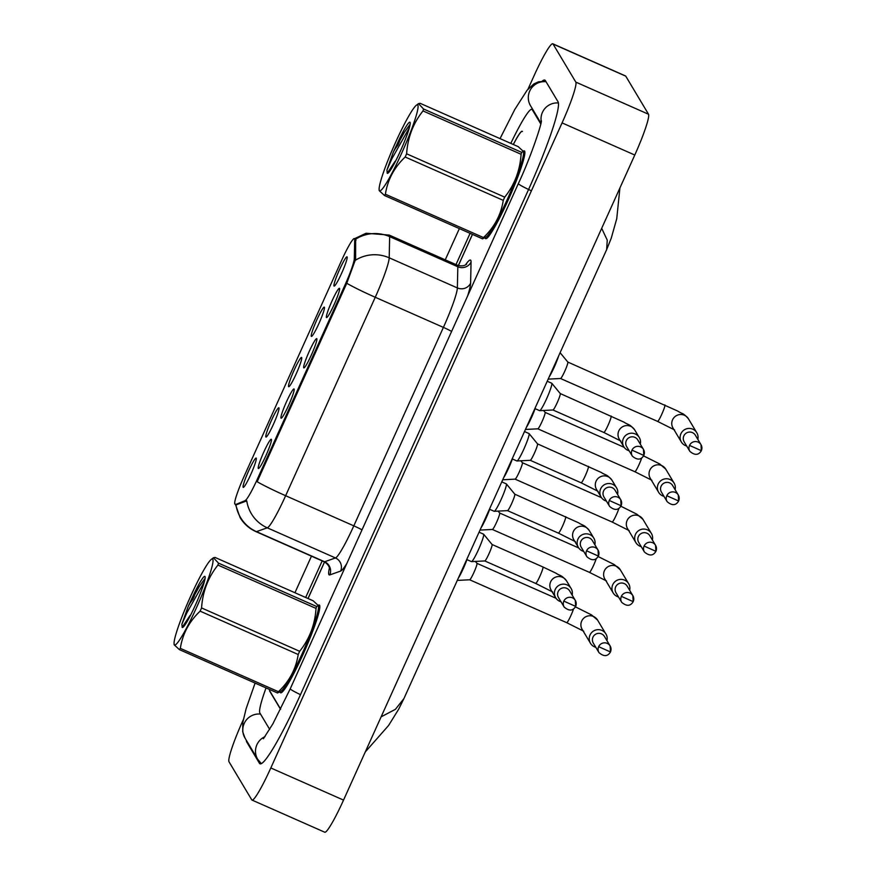 <?xml version="1.0" encoding="UTF-8"?>
<svg xmlns="http://www.w3.org/2000/svg" width="876" height="876" viewBox="0 0 876 876"><rect width="100%" height="100%" fill="white"/><g stroke="black" fill="none" stroke-linecap="round" stroke-linejoin="round"><path stroke-width="1.31" d="M294.106 389.053A15.987 1.697 113.8 0 1 294.139 389.108A15.987 1.697 113.8 0 1 289.102 404.263A15.987 1.697 113.8 0 1 281.284 418.191A15.987 1.697 113.8 0 1 280.988 418.115A15.987 1.697 113.8 0 1 286.485 401.799A15.987 1.697 113.8 0 1 294.106 389.053M316.827 338.727A15.987 1.697 113.8 0 1 316.86 338.793A15.987 1.697 113.8 0 1 311.823 353.948A15.987 1.697 113.8 0 1 304.005 367.876A15.987 1.697 113.8 0 1 303.709 367.8A15.987 1.697 113.8 0 1 309.206 351.484A15.987 1.697 113.8 0 1 316.827 338.727M339.549 288.412A15.987 1.697 113.8 0 1 339.581 288.478A15.987 1.697 113.8 0 1 334.544 303.633A15.987 1.697 113.8 0 1 326.726 317.561A15.987 1.697 113.8 0 1 326.42 317.473A15.987 1.697 113.8 0 1 331.916 301.158A15.987 1.697 113.8 0 1 339.549 288.412M271.385 439.369A15.987 1.697 113.8 0 1 271.418 439.434A15.987 1.697 113.8 0 1 266.381 454.589A15.987 1.697 113.8 0 1 258.562 468.518A15.987 1.697 113.8 0 1 258.267 468.43A15.987 1.697 113.8 0 1 263.764 452.115A15.987 1.697 113.8 0 1 271.385 439.369M278.962 407.887A15.987 1.697 113.8 0 1 278.995 407.953A15.987 1.697 113.8 0 1 273.958 423.108A15.987 1.697 113.8 0 1 266.151 437.036A15.987 1.697 113.8 0 1 265.844 436.949A15.987 1.697 113.8 0 1 271.341 420.633A15.987 1.697 113.8 0 1 278.962 407.887M301.683 357.561A15.987 1.697 113.8 0 1 301.716 357.627A15.987 1.697 113.8 0 1 296.679 372.782A15.987 1.697 113.8 0 1 288.861 386.71A15.987 1.697 113.8 0 1 288.565 386.634A15.987 1.697 113.8 0 1 294.062 370.318A15.987 1.697 113.8 0 1 301.683 357.561M324.405 307.246A15.987 1.697 113.8 0 1 324.438 307.312A15.987 1.697 113.8 0 1 319.401 322.467A15.987 1.697 113.8 0 1 311.582 336.395A15.987 1.697 113.8 0 1 311.287 336.307A15.987 1.697 113.8 0 1 316.784 319.992A15.987 1.697 113.8 0 1 324.405 307.246M347.126 256.931A15.987 1.697 113.8 0 1 347.159 256.996A15.987 1.697 113.8 0 1 342.122 272.151A15.987 1.697 113.8 0 1 334.303 286.08A15.987 1.697 113.8 0 1 334.008 285.992A15.987 1.697 113.8 0 1 339.505 269.677A15.987 1.697 113.8 0 1 347.126 256.931M256.252 458.203A15.987 1.697 113.8 0 1 256.274 458.268A15.987 1.697 113.8 0 1 251.237 473.423A15.987 1.697 113.8 0 1 243.429 487.352A15.987 1.697 113.8 0 1 243.123 487.264A15.987 1.697 113.8 0 1 248.62 470.949A15.987 1.697 113.8 0 1 256.252 458.203M235.283 504.105A26.981 2.869 113.8 0 1 234.965 504.116A26.981 2.869 113.8 0 1 234.801 503.963A26.981 2.869 113.8 0 1 244.076 476.435L341.684 260.26A26.981 2.869 113.8 0 1 354.386 238.59A26.981 2.869 113.8 0 1 354.703 239.641L354.298 258.639A26.981 2.869 113.8 0 1 344.881 285.28L257.402 479.03A26.981 2.869 113.8 0 1 245.006 500.689L235.885 504.445M280.232 692.511A47.972 5.103 -66.2 0 0 280.528 692.785A47.972 5.103 -66.2 0 0 303.852 652.62A47.972 5.103 -66.2 0 0 319.598 605.316A47.972 5.103 -66.2 0 0 319.302 605.042A47.972 5.103 -66.2 0 0 318.306 605.283A47.972 5.103 -66.2 0 1 319.302 605.042A47.972 5.103 -66.2 0 1 319.598 605.316A47.972 5.103 -66.2 0 1 303.852 652.62A47.972 5.103 -66.2 0 1 280.528 692.785A47.972 5.103 -66.2 0 1 280.232 692.511A47.972 5.103 -66.2 0 1 280.046 691.963A47.972 5.103 -66.2 0 0 280.232 692.511M485.282 238.371A47.972 5.103 -66.2 0 0 485.578 238.644A47.972 5.103 -66.2 0 0 508.901 198.48A47.972 5.103 -66.2 0 0 524.658 151.176A47.972 5.103 -66.2 0 0 524.363 150.891A47.972 5.103 -66.2 0 0 523.355 151.143A47.972 5.103 -66.2 0 1 524.363 150.891A47.972 5.103 -66.2 0 1 524.658 151.176A47.972 5.103 -66.2 0 1 508.901 198.48A47.972 5.103 -66.2 0 1 485.578 238.644A47.972 5.103 -66.2 0 1 485.282 238.371A47.972 5.103 -66.2 0 1 485.096 237.823A47.972 5.103 -66.2 0 0 485.282 238.371M354.572 238.666L366.08 233.246L389.196 235.075A39.978 4.249 113.8 0 1 389.437 235.305A39.978 4.249 113.8 0 1 389.645 236.629A34.974 33.704 1.2 0 0 355.645 239.225L355.612 259.219L346.754 283.276L257.15 481.734A34.974 2.606 -155.7 0 0 285.642 495.717A39.978 4.249 113.8 0 1 267.289 527.823A34.974 34.602 -109.4 0 1 246.758 500.842L236.597 504.696M513.314 144.485A29.981 3.186 -66.2 0 1 522.216 131.28A29.981 3.186 -66.2 0 1 522.392 131.455L522.424 131.51A29.981 3.186 -66.2 0 0 522.249 131.345A29.981 3.186 -66.2 0 0 513.369 144.507M472.471 234.385L458.389 265.592M324.569 561.965L308.056 598.538M269.677 689.522A29.981 3.186 -66.2 0 0 269.808 691.011L280.616 709.1M556.041 598.286L476.938 563.334A8.99 0.953 113.8 0 1 476.949 563.356A8.99 0.953 113.8 0 1 476.971 563.367A8.99 0.953 113.8 0 1 474.113 572.017A8.99 0.953 113.8 0 1 469.689 579.781A8.99 0.953 113.8 0 1 469.635 579.77M606.948 640.63A8.99 8.913 149.1 0 0 590.019 635.056A8.99 8.913 149.1 0 0 595.789 647.298M598.647 646.674L610.473 651.963L610.134 645.951L604.44 636.447A6.493 6.439 149.1 0 0 592.964 637.17A6.493 6.439 149.1 0 0 593.293 643.115L598.976 652.62C603.882 656.803 607.714 656.584 610.473 651.963L610.462 651.897A6.493 6.439 149.1 0 0 604.188 642.842A6.493 6.439 149.1 0 0 598.976 652.62M466.952 559.611A14.991 1.588 113.8 0 1 458.192 578.401M479.062 532.192L483.574 534.185A14.991 1.588 113.8 0 1 483.64 534.229A14.991 1.588 113.8 0 1 483.661 534.261A14.991 1.588 113.8 0 1 478.898 548.683A14.991 1.588 113.8 0 1 471.54 561.615A14.991 1.588 113.8 0 1 471.452 561.604L466.722 559.512M542.879 566.969A8.99 0.953 113.8 0 1 542.945 566.98L492.071 544.5A8.99 0.953 113.8 0 1 492.093 544.522A8.99 0.953 113.8 0 1 492.104 544.533A8.99 0.953 113.8 0 1 489.246 553.183A8.99 0.953 113.8 0 1 484.833 560.947A8.99 0.953 113.8 0 1 484.778 560.936M572.127 595.067A8.99 8.913 149.1 0 0 555.209 589.493A8.99 8.913 149.1 0 0 560.979 601.735M563.837 601.111L575.663 606.4L575.313 600.388L569.63 590.884A6.493 6.439 149.1 0 0 558.143 591.607A6.493 6.439 149.1 0 0 558.483 597.552L564.166 607.057C569.072 611.24 572.904 611.021 575.663 606.4L575.652 606.334A6.493 6.439 149.1 0 0 569.378 597.279A6.493 6.439 149.1 0 0 564.166 607.057M498.083 511.102L499.67 513.029A8.99 0.953 113.8 0 1 499.67 513.029A8.99 0.953 113.8 0 1 499.681 513.051A8.99 0.953 113.8 0 1 496.834 521.702A8.99 0.953 113.8 0 1 492.411 529.465A8.99 0.953 113.8 0 1 492.356 529.454M629.658 590.315A8.99 8.913 149.1 0 0 612.74 584.73A8.99 8.913 149.1 0 0 618.511 596.972M621.369 596.359L633.195 601.648L632.844 595.636L627.161 586.132A6.493 6.439 149.1 0 0 615.686 586.854A6.493 6.439 149.1 0 0 616.014 592.8L621.697 602.305C626.603 606.488 630.435 606.269 633.195 601.648L633.184 601.582A6.493 6.439 149.1 0 0 626.909 592.526A6.493 6.439 149.1 0 0 621.697 602.305M489.673 509.295A14.991 1.588 113.8 0 1 480.913 528.075M520.804 460.787L522.392 462.714A8.99 0.953 113.8 0 1 522.392 462.714A8.99 0.953 113.8 0 1 522.403 462.736A8.99 0.953 113.8 0 1 519.545 471.387A8.99 0.953 113.8 0 1 515.132 479.139A8.99 0.953 113.8 0 1 515.077 479.139M652.379 539.988A8.99 8.913 149.1 0 0 635.461 534.415A8.99 8.913 149.1 0 0 641.232 546.657M644.09 546.044L655.916 551.322L655.566 545.321L649.882 535.805A6.493 6.439 149.1 0 0 638.396 536.528A6.493 6.439 149.1 0 0 638.735 542.474L644.418 551.99C649.324 556.172 653.157 555.953 655.916 551.322L655.905 551.267A6.493 6.439 149.1 0 0 649.631 542.211A6.493 6.439 149.1 0 0 644.418 551.99M512.394 458.98A14.991 1.588 113.8 0 1 503.634 477.759M543.525 410.472L545.113 412.399A8.99 0.953 113.8 0 1 545.113 412.399A8.99 0.953 113.8 0 1 545.124 412.421A8.99 0.953 113.8 0 1 542.266 421.06A8.99 0.953 113.8 0 1 537.853 428.824A8.99 0.953 113.8 0 1 537.798 428.813L634.87 471.715A8.99 0.953 113.8 0 1 634.815 471.66M675.1 489.673A8.99 8.913 149.1 0 0 658.183 484.1A8.99 8.913 149.1 0 0 663.953 496.342M666.8 495.717L678.637 501.006L678.287 494.995L672.604 485.49A6.493 6.439 149.1 0 0 661.117 486.213A6.493 6.439 149.1 0 0 661.457 492.159L667.14 501.663C672.045 505.846 675.878 505.627 678.637 501.006L678.615 500.941A6.493 6.439 149.1 0 0 672.352 491.885A6.493 6.439 149.1 0 0 667.14 501.663M535.116 408.665A14.991 1.588 113.8 0 1 526.356 427.444M560.103 352.689L567.834 362.073A8.99 0.953 113.8 0 1 567.834 362.073A8.99 0.953 113.8 0 1 567.845 362.095A8.99 0.953 113.8 0 1 564.987 370.745A8.99 0.953 113.8 0 1 560.574 378.509A8.99 0.953 113.8 0 1 560.52 378.498L657.591 421.4A8.99 0.953 113.8 0 1 657.537 421.345M697.822 439.358A8.99 8.913 149.1 0 0 680.904 433.773A8.99 8.913 149.1 0 0 686.674 446.015M689.522 445.402L701.358 450.691L701.008 444.68L695.325 435.175A6.493 6.439 149.1 0 0 683.838 435.898A6.493 6.439 149.1 0 0 684.167 441.843L689.861 451.348C694.756 455.531 698.588 455.312 701.358 450.691L701.337 450.625A6.493 6.439 149.1 0 0 695.073 441.57A6.493 6.439 149.1 0 0 689.861 451.348M558.669 355.875A14.991 1.588 113.8 0 1 549.077 377.118M501.784 481.866L506.284 483.859A14.991 1.588 113.8 0 1 506.361 483.913A14.991 1.588 113.8 0 1 506.383 483.946A14.991 1.588 113.8 0 1 501.62 498.367A14.991 1.588 113.8 0 1 494.261 511.299A14.991 1.588 113.8 0 1 494.173 511.288L489.443 509.197M506.361 483.913L514.814 494.195A8.99 0.953 113.8 0 1 514.814 494.195A8.99 0.953 113.8 0 1 514.825 494.217A8.99 0.953 113.8 0 1 511.967 502.868A8.99 0.953 113.8 0 1 507.554 510.631A8.99 0.953 113.8 0 1 507.5 510.62M594.848 544.741A8.99 8.913 149.1 0 0 577.93 539.167A8.99 8.913 149.1 0 0 583.701 551.409M586.559 550.796L598.385 556.074L598.034 550.073L592.351 540.569A6.493 6.439 149.1 0 0 580.865 541.291A6.493 6.439 149.1 0 0 581.204 547.226L586.887 556.742C591.793 560.925 595.625 560.706 598.385 556.074L598.374 556.019A6.493 6.439 149.1 0 0 592.099 546.963A6.493 6.439 149.1 0 0 586.887 556.742M524.494 431.55L529.005 433.543A14.991 1.588 113.8 0 1 529.082 433.598A14.991 1.588 113.8 0 1 529.104 433.631A14.991 1.588 113.8 0 1 524.341 448.041A14.991 1.588 113.8 0 1 516.971 460.984A14.991 1.588 113.8 0 1 516.895 460.962L512.164 458.871M529.082 433.598L537.535 443.88A8.99 0.953 113.8 0 1 537.535 443.88A8.99 0.953 113.8 0 1 537.546 443.902A8.99 0.953 113.8 0 1 534.688 452.553A8.99 0.953 113.8 0 1 530.276 460.305A8.99 0.953 113.8 0 1 530.221 460.305M617.569 494.425A8.99 8.913 149.1 0 0 600.651 488.852A8.99 8.913 149.1 0 0 606.422 501.094M609.269 500.481L621.106 505.759L620.755 499.758L615.072 490.242A6.493 6.439 149.1 0 0 603.586 490.965A6.493 6.439 149.1 0 0 603.925 496.911L609.608 506.416C614.514 510.609 618.336 510.39 621.106 505.759L621.084 505.693A6.493 6.439 149.1 0 0 614.821 496.648A6.493 6.439 149.1 0 0 609.608 506.416M547.215 381.235L551.727 383.228A14.991 1.588 113.8 0 1 551.792 383.283A14.991 1.588 113.8 0 1 551.825 383.316A14.991 1.588 113.8 0 1 547.062 397.726A14.991 1.588 113.8 0 1 539.693 410.658A14.991 1.588 113.8 0 1 539.605 410.647L534.886 408.555M551.792 383.283L560.257 393.565A8.99 0.953 113.8 0 1 560.257 393.565A8.99 0.953 113.8 0 1 560.268 393.576A8.99 0.953 113.8 0 1 557.41 402.226A8.99 0.953 113.8 0 1 552.997 409.99A8.99 0.953 113.8 0 1 552.942 409.979M640.29 444.11A8.99 8.913 149.1 0 0 623.373 438.537A8.99 8.913 149.1 0 0 629.143 450.779M631.99 450.155L643.816 455.443L643.477 449.432L637.794 439.927A6.493 6.439 149.1 0 0 626.307 440.65A6.493 6.439 149.1 0 0 626.636 446.596L632.33 456.1C637.224 460.283 641.057 460.064 643.816 455.443L643.805 455.378A6.493 6.439 149.1 0 0 637.542 446.322A6.493 6.439 149.1 0 0 632.33 456.1M196.706 607.156A46.965 4.993 -66.2 0 0 211.39 559.326A46.965 4.993 -66.2 0 0 190.442 596.687A46.965 4.993 -66.2 0 0 174.072 643.761A46.965 4.993 -66.2 0 0 196.706 607.156M318.404 605.634L318.514 606.663A46.965 4.993 -66.2 0 1 302.132 653.748A46.965 4.993 -66.2 0 1 281.196 691.098L277.495 692.982A53.962 5.738 -66.2 0 0 278.426 691.712C289.387 681.309 295.978 668.903 298.201 654.503L200.111 611.152A53.962 5.738 -66.2 0 0 200.845 609.554A53.962 5.738 -66.2 0 0 201.568 607.944L299.647 651.295C309.491 638.998 314.955 624.708 316.039 608.415A53.962 5.738 -66.2 0 0 316.565 606.466L318.404 605.634L313.17 600.794L215.08 557.454L213.459 557.771L218.474 563.115L316.565 606.466M316.039 608.415L217.949 565.064C208.116 577.35 202.652 591.65 201.568 607.944M217.949 565.064A53.962 5.738 -66.2 0 0 218.474 563.115M194.384 595.921A53.962 5.738 -66.2 0 0 193.651 597.531A53.962 5.738 -66.2 0 0 192.928 599.14L189.544 603.772M298.201 654.503A53.962 5.738 -66.2 0 0 298.924 652.905A53.962 5.738 -66.2 0 0 299.647 651.295M195.436 605.031A27.922 2.967 -66.2 0 0 205.083 576.649A27.922 2.967 -66.2 0 0 194.165 593.545L188.263 606.291L181.901 624.128L182.164 627.358A27.922 2.967 -66.2 0 0 182.646 627.435A27.922 2.967 -66.2 0 0 195.436 605.031M205.104 578.39L194.165 593.545M182.164 627.358L190.015 615.5M277.495 692.982L179.416 649.631A53.962 5.738 -66.2 0 0 180.336 648.36L278.426 691.712M179.416 649.631L174.171 644.791L174.072 643.761M200.111 611.152C189.15 621.566 182.558 633.961 180.336 648.36M204.349 581.795L186.785 613.003L181.901 624.128M205.083 578.51L199.454 586.208L188.263 606.291M401.755 153.004A46.965 4.993 -66.2 0 0 416.439 105.186A46.965 4.993 -66.2 0 0 395.503 142.547A46.965 4.993 -66.2 0 0 379.122 189.621A46.965 4.993 -66.2 0 0 401.755 153.004M523.465 151.493L523.563 152.523A46.965 4.993 -66.2 0 1 507.193 199.608A46.965 4.993 -66.2 0 1 486.246 236.958L482.545 238.841A53.962 5.738 -66.2 0 0 483.475 237.571C494.447 227.169 501.039 214.762 503.251 200.363L405.172 157.012A53.962 5.738 -66.2 0 0 405.895 155.413A53.962 5.738 -66.2 0 0 406.617 153.804L504.707 197.144C514.54 184.858 520.005 170.568 521.089 154.275A53.962 5.738 -66.2 0 0 521.614 152.325L523.454 151.493L518.22 146.653L420.141 103.313L418.52 103.631L423.524 108.974L521.614 152.325M521.089 154.275L423.009 110.923C413.165 123.209 407.701 137.51 406.617 153.804M423.009 110.923A53.962 5.738 -66.2 0 0 423.524 108.974M399.434 141.781A53.962 5.738 -66.2 0 0 398.7 143.39A53.962 5.738 -66.2 0 0 397.978 145L394.594 149.632M503.251 200.363A53.962 5.738 -66.2 0 0 503.985 198.764A53.962 5.738 -66.2 0 0 504.707 197.144M400.485 150.891A27.922 2.967 -66.2 0 0 410.143 122.509A27.922 2.967 -66.2 0 0 399.215 139.404L393.313 152.15L386.951 169.988L387.214 173.218A27.922 2.967 -66.2 0 0 387.696 173.295A27.922 2.967 -66.2 0 0 400.485 150.891M410.154 124.25L399.215 139.404M387.214 173.218L395.065 161.359M482.545 238.841L384.465 195.49A53.962 5.738 -66.2 0 0 385.396 194.22L483.475 237.571M384.465 195.49L379.22 190.65L379.122 189.621M405.172 157.012C394.2 167.425 387.608 179.821 385.396 194.22M409.399 127.655L391.835 158.863L386.951 169.988M410.132 124.37L404.504 132.068L393.313 152.15M472.427 234.363L458.334 265.57M324.525 561.932L308.002 598.516M269.578 689.478A29.981 3.186 -66.2 0 0 269.688 691.142L280.528 709.275M540.788 123.954L532.236 109.664A53.962 5.738 -66.2 0 0 531.907 109.347A53.962 5.738 -66.2 0 0 510.817 143.379M470.094 233.334L455.98 264.596M322.193 560.892L305.669 597.487M266.041 687.923A53.962 5.738 -66.2 0 0 259.844 712.944L269.688 729.401M243.309 719.689L242.729 720.97A39.978 4.249 -66.2 0 0 228.986 761.759L251.751 799.832A39.978 4.249 -66.2 0 0 252.003 800.062A39.978 4.249 -66.2 0 0 270.815 767.956L562.074 122.892A39.978 4.249 -66.2 0 0 575.817 82.114L553.052 44.03A39.978 4.249 -66.2 0 0 552.8 43.8A39.978 4.249 -66.2 0 0 533.988 75.905L528.009 89.144M252.003 800.062L324.711 832.2A39.978 4.249 -66.2 0 0 343.534 800.095L634.782 155.03A39.978 4.249 -66.2 0 0 648.525 114.241L625.76 76.168A39.978 4.249 -66.2 0 0 625.519 75.938L552.8 43.8M246.287 740.209A85.947 9.132 -66.2 0 0 246.725 742.005L259.438 763.27A85.947 9.132 -66.2 0 0 259.964 763.773A85.947 9.132 -66.2 0 0 300.435 694.734L528.535 189.544A85.947 9.132 -66.2 0 0 558.078 101.857L545.365 80.592A85.947 9.132 -66.2 0 0 544.839 80.099A85.947 9.132 -66.2 0 0 542.255 81.118M381.115 716.853L395.405 709.33L403.945 698.544L606.641 249.638L607.254 240.155L601.692 228.329M403.945 698.544L398.635 709.264L388.615 725.448L365.27 751.947M354.703 239.641L356.017 240.221M354.298 258.639L355.612 259.219M344.881 285.28L345.768 285.675M257.402 479.03L258.289 479.424M245.006 500.689L246.32 501.28M465.539 264.848A49.965 5.311 113.8 0 1 470.795 260.369A49.965 5.311 113.8 0 1 471.058 262.023L470.609 283.2A49.965 5.311 113.8 0 1 467.631 295.924M355.371 260.292A34.974 33.704 1.2 0 1 389.207 257.807L389.645 236.629L457.82 266.764A39.978 4.249 -66.2 0 0 457.6 265.428A39.978 4.249 -66.2 0 0 457.36 265.198C464.565 267.41 467.379 263.293 466.459 264.191M346.754 563.651A49.965 5.311 113.8 0 1 340.622 571.097A9.997 9.888 70.6 0 0 335.453 557.946L267.289 527.823L256.449 531.633A39.978 4.249 113.8 0 1 255.989 531.644L324.153 561.768A39.978 4.249 -66.2 0 0 324.624 561.757L335.453 557.946A39.978 4.249 -66.2 0 0 353.805 525.852L443.409 327.394A39.978 4.249 -66.2 0 0 457.371 287.93L457.82 266.764A9.997 9.625 -178.8 0 0 471.058 262.023M235.907 504.532A34.974 34.602 -109.4 0 0 256.449 531.633L324.624 561.757A9.997 9.888 70.6 0 1 329.792 574.908A49.965 5.311 113.8 0 1 329.409 568.053M346.754 283.276A34.974 2.606 24.3 0 0 375.246 297.271L285.642 495.717L353.805 525.852A9.997 0.745 -155.7 0 1 361.996 529.87M470.609 283.2A9.997 9.625 -178.8 0 1 457.371 287.93L389.207 257.807A39.978 4.249 113.8 0 1 375.246 297.271L443.409 327.394A9.997 0.745 -155.7 0 1 451.6 331.424M340.622 571.097L329.792 574.908M575.433 606.86L591.574 614.919L597.574 620.088A8.99 8.913 149.1 0 0 581.456 621.61A8.99 8.913 149.1 0 0 582.135 629.318L590.479 643.28M573.495 609.028A8.99 0.953 113.8 0 1 570.714 615.959A8.99 0.953 113.8 0 1 566.706 622.672A8.99 0.953 113.8 0 1 566.652 622.617M555.669 597.717L551.103 590.085A8.99 8.913 149.1 0 1 558.33 576.539A8.99 8.913 149.1 0 1 566.542 580.854C560.673 574.185 560.859 576.463 555.866 573.123L542.945 566.98A8.99 0.953 113.8 0 1 543.01 567.035A8.99 0.953 113.8 0 1 539.682 576.715A8.99 0.953 113.8 0 1 535.674 583.427A8.99 0.953 113.8 0 1 535.619 583.383M598.144 556.545L614.295 564.593L620.296 569.772A8.99 8.913 149.1 0 0 604.177 571.294A8.99 8.913 149.1 0 0 604.856 579.003L613.2 592.964M596.217 558.713A8.99 0.953 113.8 0 1 593.435 565.644A8.99 0.953 113.8 0 1 589.428 572.356A8.99 0.953 113.8 0 1 589.373 572.302M620.865 506.229L637.016 514.278L643.017 519.457A8.99 8.913 149.1 0 0 626.898 520.968A8.99 8.913 149.1 0 0 627.577 528.688L635.921 542.649M618.938 508.387A8.99 0.953 113.8 0 1 616.146 515.318A8.99 0.953 113.8 0 1 612.149 522.03A8.99 0.953 113.8 0 1 612.094 521.986M643.586 455.903L659.737 463.962L665.738 469.131A8.99 8.913 149.1 0 0 649.62 470.653A8.99 8.913 149.1 0 0 650.299 478.362L658.642 492.323M641.648 458.071A8.99 0.953 113.8 0 1 638.867 465.003A8.99 0.953 113.8 0 1 634.87 471.715L651.908 480.278M664.785 404.942A8.99 0.953 113.8 0 1 664.862 404.942A8.99 0.953 113.8 0 1 664.917 404.997A8.99 0.953 113.8 0 1 661.588 414.687A8.99 0.953 113.8 0 1 657.591 421.4L674.63 429.963M567.812 362.051L677.783 411.085C682.765 414.425 682.579 412.147 688.448 418.816A8.99 8.913 149.1 0 0 672.341 420.338A8.99 8.913 149.1 0 0 673.009 428.046L681.364 442.008M565.589 516.654A8.99 0.953 113.8 0 1 565.666 516.654A8.99 0.953 113.8 0 1 565.721 516.709A8.99 0.953 113.8 0 1 562.403 526.399A8.99 0.953 113.8 0 1 558.395 533.112A8.99 0.953 113.8 0 1 558.34 533.057M593.829 538.171L589.263 530.528A8.99 8.913 149.1 0 0 573.145 532.05A8.99 8.913 149.1 0 0 573.824 539.758L578.39 547.401M588.311 466.339A8.99 0.953 113.8 0 1 588.387 466.339A8.99 0.953 113.8 0 1 588.442 466.393A8.99 0.953 113.8 0 1 585.124 476.084A8.99 0.953 113.8 0 1 581.117 482.796A8.99 0.953 113.8 0 1 581.062 482.742M616.551 487.844L611.985 480.212A8.99 8.913 149.1 0 0 595.866 481.734A8.99 8.913 149.1 0 0 596.545 489.443L601.111 497.086M611.032 416.012A8.99 0.953 113.8 0 1 611.109 416.023A8.99 0.953 113.8 0 1 611.163 416.078A8.99 0.953 113.8 0 1 607.835 425.758A8.99 0.953 113.8 0 1 603.838 432.47A8.99 0.953 113.8 0 1 603.783 432.426M639.272 437.529L634.706 429.897A8.99 8.913 149.1 0 0 618.587 431.419A8.99 8.913 149.1 0 0 619.266 439.128L623.832 446.76M546.044 81.731A15.987 15.856 149.1 0 0 530.528 105.744L540.952 123.177M558.439 102.974A15.987 15.856 149.1 0 0 541.248 121.611M531.414 190.804A15.987 1.194 -155.7 0 1 518.384 183.752A15.987 1.194 -155.7 0 1 518.351 183.599L290.252 688.788L272.885 723.839L263.38 738.764M300.468 694.657A15.987 1.194 -155.7 0 1 290.285 688.941A15.987 1.194 -155.7 0 1 290.252 688.788M261.311 763.598L257.73 759.35A15.987 15.856 -30.9 0 1 265.045 736.639M257.73 759.35L245.017 738.085A15.987 15.856 -30.9 0 1 260.533 714.082M625.76 76.168L553.052 44.03M648.525 114.241L575.817 82.114M634.782 155.03L562.074 122.892M343.534 800.095L270.815 767.956M260.687 763.828L259.438 763.27M247.579 742.388L246.725 742.005M533.101 110.037L532.236 109.664M234.965 504.116L236.224 504.675M354.386 238.59L355.733 239.181M235.425 504.313L240.079 517.563C243.922 523.903 249.233 528.589 255.989 531.644M389.196 235.075L457.36 265.198M329.529 569.181C329.485 570.462 330.646 565.633 324.153 561.768M476.949 563.356L475.361 561.428M597.574 620.088L605.918 634.049M469.689 579.781L457.283 580.405M469.667 579.781L566.706 622.672L583.755 631.235M492.093 544.522L483.64 534.229M552.723 592.001L535.674 583.427L484.8 560.947L471.54 561.615M566.542 580.854L571.108 588.486M499.649 513.007L578.762 547.971M620.296 569.772L628.639 583.734M492.411 529.465L480.004 530.09M492.378 529.465L589.428 572.356L606.466 580.919M522.37 462.692L601.483 497.656M643.017 519.457L651.361 533.418M515.132 479.139L502.725 479.774M515.099 479.15L612.149 522.03L629.187 530.604M545.091 412.377L624.205 447.34M665.738 469.131L674.082 483.092M537.853 428.824L525.447 429.448M688.448 418.816L696.803 432.777M560.574 378.509L548.168 379.133M514.792 494.173L578.587 522.797C583.58 526.148 583.394 523.87 589.263 530.528M575.444 541.675L558.395 533.112L507.522 510.631L494.261 511.299M537.514 443.858L601.308 472.482C606.302 475.821 606.115 473.544 611.985 480.212M598.155 491.359L581.117 482.796L530.243 460.305L516.971 460.984M560.235 393.543L624.03 422.166C629.012 425.506 628.837 423.228 634.706 429.897M620.876 441.044L603.838 432.47L552.964 409.99L539.693 410.658M211.39 559.326L213.459 557.771M416.439 105.186L418.52 103.631M294.938 592.734L311.462 556.15M445.249 259.844L459.363 228.592M245.017 738.085L242.707 731.788L242.805 722.514L246.123 708.706L255.102 683.083M541.357 120.724C542.485 121.162 531.754 155.14 518.351 183.599M545.737 81.227L538.433 81.829L533.834 83.954L527.056 90.283L514.716 109.599L500.043 138.627M532.969 109.818L531.907 109.347M606.641 249.638L611.196 238.338L616.737 218.759L619.912 187.957"/></g></svg>
